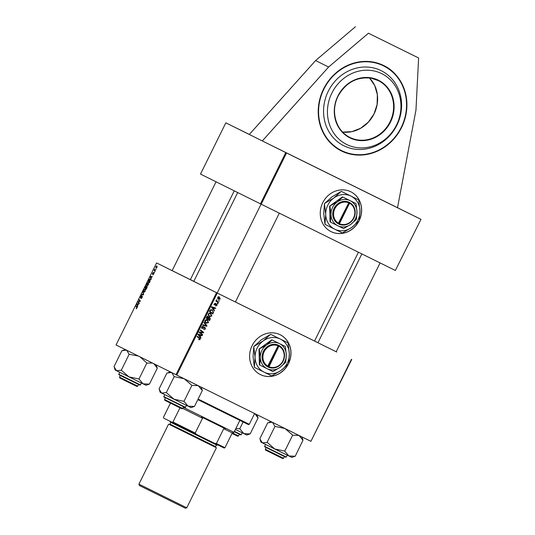 <?xml version="1.0" encoding="UTF-8"?>
<svg xmlns="http://www.w3.org/2000/svg" width="535" height="535" viewBox="0 0 535 535"><rect width="100%" height="100%" fill="white"/><g stroke="black" fill="none" stroke-linecap="round" stroke-linejoin="round"><path stroke-width="0.8" d="M401.571 127.504A47.648 43.495 116.4 0 0 383.749 65.564A47.648 43.495 116.4 0 0 323.568 88.991A47.648 43.495 116.4 0 0 341.39 150.93A47.648 43.495 116.4 0 0 401.571 127.504M288.626 363.392A22.236 20.297 116.4 0 0 280.179 334.749A22.236 20.297 116.4 0 0 252.099 345.684A22.236 20.297 116.4 0 0 260.411 374.587A22.236 20.297 116.4 0 0 288.365 363.927M288.693 363.011A22.236 20.297 116.4 0 0 280.133 334.729M380.091 262.919L336.181 351.762L336.749 352.043L317.957 342.748M279.31 213.157L235.4 301.994L235.975 302.275L217.451 293.126L193.79 281.363L237.687 192.54M234.256 190.841L190.366 279.651L190.935 279.925L156.581 262.939L116.048 344.961L176.002 374.707L216.541 292.692L156.581 262.939M358.43 252.226L314.533 341.036L235.407 301.981M359.279 220.433A22.236 20.297 116.4 0 0 350.833 191.791A22.236 20.297 116.4 0 0 322.752 202.718A22.236 20.297 116.4 0 0 331.065 231.628A22.236 20.297 116.4 0 0 359.018 220.962M359.346 220.052A22.236 20.297 116.4 0 0 350.786 191.764M249.303 134.479L225.83 122.829L200.498 174.089L260.451 203.842L285.784 152.582L262.317 140.932L397.518 207.7L415.956 110.15L418.617 57.981L368.448 33.21L328.617 67.022L262.317 140.932L249.303 134.479L315.603 60.562L328.617 67.022M225.83 122.829L249.337 134.439M190.38 279.631L193.804 281.323M216.541 292.692L336.187 351.742M317.977 342.708L314.553 341.002M351.736 359.46L310.915 441.335L351.448 359.319M213.739 309.538L214.488 310.514L214.267 310.962L211.546 307.311L211.793 306.809L215.705 308.06L215.498 308.474L214.441 308.12L213.739 309.538L212.883 309.11M209.707 317.342L210.275 319.047L209.486 320.646L206.176 318.171L207.012 316.626L208.108 316.486L208.724 317.476L209.707 317.342M200.21 339.524L198.692 339.745L198.846 339.304L199.796 339.29L199.381 338.408L197.04 336.655L197.248 336.234L199.675 338.046L200.21 339.524L199.782 339.317M200.618 332.991L202.625 334.515L202.417 334.937L199.114 332.456L199.334 332.021L202.986 332.402L200.17 330.322L200.378 329.901L203.688 332.375L203.467 332.81L199.816 332.436L200.618 332.991L199.689 332.529L202.625 334.515M204.952 327.233L205.407 329.012L203.567 329.64L204.992 328.771L204.785 327.661L202.23 328.463L201.815 326.872L203.527 326.27L202.237 327.099L202.417 328.042L204.952 327.233M204.176 322.21L206.958 325.755L206.697 326.283L202.758 325.093L202.959 324.678L206.343 325.695L203.955 322.659L204.176 322.21M207.312 319.83L208.57 322.612L206.316 323.2L204.979 321.863L205.012 320.405L207.312 319.83M217.29 293.066L176.757 375.082L310.915 441.335M219.256 296.871L220.253 298.971L218.715 299.433L217.671 297.293L219.256 296.871M200.25 336.823L201.006 337.799L200.779 338.254L198.057 334.602L198.304 334.094L202.217 335.345L202.009 335.766L200.953 335.405L200.25 336.823L199.401 336.401M210.589 313.202L211.847 315.984L209.593 316.573L208.255 315.235L208.289 313.777L210.589 313.202M213.572 312.152L212.756 314.018L209.452 311.544L210.242 310.066L212.121 309.899L213.104 311.925M217.056 305.438L215.625 305.96L216.735 305.258L216.601 304.509L214.756 305.084L214.435 303.84L215.705 303.298L214.756 304.027L214.903 304.642L216.775 304.081L216.728 305.271M217.431 303.258L217.698 304.02L217.223 303.679L217.431 303.258M218.815 300.463L219.083 301.225L218.601 300.884L218.815 300.463M217.538 301.673L218.494 302.409L218.287 302.83L215.879 301.031L216.087 300.61L216.588 300.991L216.555 299.787L217.538 301.673L216.608 301.218L218.494 302.409M155.197 271.011L154.989 271.432L154.047 270.356L154.695 269.098L155.197 271.011M154.608 272.215L154.401 272.629L154.608 272.215M150.047 281.437L149.459 282.62L148.168 281.136L148.931 279.644L150.014 279.089L150.047 281.437M148.523 284.573L147.145 285.596L146.69 284.694L147.031 283.383L148.436 282.366L148.523 284.573M145.246 291.2L143.868 292.224L143.413 291.321L143.755 290.017L145.159 288.994L145.246 291.2M142.083 297.6L140.926 298.563L141.909 297.48L142.036 296.537L140.444 297.808L140.558 296.477L141.608 295.547L140.638 297.386L142.223 296.116L142.083 297.6M136.124 308.755L136.713 307.999L135.964 305.833L136.913 306.916L136.886 308.12L136.124 308.755M137.709 306.408L137.482 306.856L136.773 304.194L137.027 303.686L138.919 303.947L138.204 304.281L137.502 305.699L137.709 306.408M139.334 303.118L139.127 303.539L137.836 302.048L139.996 301.158L138.886 299.914L139.093 299.5L140.391 300.978L138.224 301.88L139.334 303.118M143.661 294.357L143.4 294.885L141.474 294.691L141.681 294.27L143.333 294.437L142.898 291.809L143.661 294.357M146.978 287.649L146.189 289.248L144.891 287.763L146.336 285.837L146.463 286.586L147.038 286.252L146.978 287.649M151.191 279.116L150.97 279.564L150.261 276.909L150.509 276.401L152.408 276.662L151.693 276.99L150.99 278.407L151.191 279.116M152.843 274.823L153.685 273.305L152.535 274.214L152.629 273.178L153.451 272.415L152.716 273.786L153.873 272.883L153.732 274.027L152.823 274.809M155.986 269.419L155.785 269.827L155.986 269.419M156.929 267.56L155.973 268.309L155.866 266.624L156.842 265.908L156.929 267.56L156.635 266.316L156.006 266.718L156.16 267.888L156.788 267.487M285.784 152.582L286.539 152.95L261.207 204.209L395.365 270.463L420.985 219.343L397.518 207.7M420.985 219.343L395.365 270.463M286.539 152.95L420.697 219.203M261.207 204.209L260.451 203.842M331.025 231.601A22.236 20.297 116.4 0 0 358.751 221.249M176.757 375.082L176.002 374.707M260.364 374.567A22.236 20.297 116.4 0 0 288.097 364.208M137.161 304.388L136.773 304.194M138.231 304.281L137.027 303.686M137.214 304.582L137.428 305.371L137.983 304.241L137.047 304.087L137.214 304.582M136.652 308.501L136.305 308.327M136.766 306.749L135.756 306.254M138.846 302.549L137.836 302.048M138.511 301.84L138.05 301.613M140.317 301.131L139.642 300.797M139.896 300.416L138.886 299.914M141.581 298.376L141.16 298.169M142.384 296.711L142.036 296.537M140.986 297.56L140.638 297.386M142.798 294.825L141.681 294.27M143.092 292.458L142.678 292.257M143.781 291.501L143.413 291.321M143.701 291.053L144.082 291.809L145.072 291.08L144.938 289.402L143.942 290.124L143.701 291.053M144.59 292.063L144.082 291.809M145.567 289.716L144.938 289.402M145.901 288.265L144.891 287.763M145.252 287.522L145.654 287.984L146.142 286.258L145.252 287.522M146.496 286.432L146.142 286.258M145.808 288.158L146.242 288.653L146.831 286.666L145.808 288.158M147.225 286.86L146.831 286.666M147.058 284.874L146.69 284.694M148.844 283.089L148.215 282.774L147.031 283.383M147.212 283.496L147.352 285.182L148.349 284.453L148.215 282.774M147.867 285.436L147.352 285.182M150.649 277.097L150.261 276.909M151.713 276.996L150.509 276.401M150.703 277.297L150.91 278.086L151.472 276.956L150.536 276.802L150.703 277.297M149.178 281.637L148.168 281.136M148.529 280.895L149.519 282.025L149.793 279.497L148.529 280.895M150.435 279.812L149.793 279.497M153.391 274.575L153.003 274.381M153.993 273.198L153.558 272.984M155.07 270.864L154.047 270.356M156.574 268.095L156.16 267.888M157.183 266.59L156.635 266.316M217.665 297.306L218.875 298.998L220.253 298.971M219.323 298.51L217.785 298.971M218.802 296.718L219.363 297.48M218.12 296.825L219.049 297.286L217.992 297.473M217.625 298.343L218.875 298.998M219.925 298.804L219.049 297.286M208.142 322.398L208.57 322.612M206.777 322.893L205.814 322.906M206.844 319.649L207.62 320.599M204.845 321.388L206.543 322.799L208.162 322.371L207.072 320.224L205.868 319.656M205.019 321.95L206.543 322.799M205.005 320.418L205.433 320.632L205.42 321.675M207.072 320.224L205.433 320.632M203.962 322.659L206.028 325.293L206.958 325.755M205.908 325.541L206.697 326.283M205.768 325.822L202.832 324.939M204.979 328.798L205.407 329.012M203.935 327.239L204.785 327.661M203.815 327.32L204.417 327.614M202.658 328.089L203.26 328.39M202.33 327.928L201.3 328.002M202.411 326.23L203.28 326.658M201.809 326.885L202.237 327.099M201.648 327.661L202.417 328.042M204.43 327.099L204.644 327.594M200.297 330.075L203.688 332.375M202.551 332.322L203.467 332.81M202.538 332.349L200.036 332.148L200.966 332.609M200.036 332.148L198.886 331.974L199.689 332.529M199.261 332.161L199.816 332.436M197.161 336.408L199.675 338.046M198.746 337.585L199.281 339.063M200.117 337.364L201.006 337.799M201.22 335.024L202.009 335.766M201.08 335.305L200.023 334.943L200.953 335.405M198.151 334.402L199.936 336.381L200.498 335.251L197.622 334.141M199.067 335.953L199.936 336.381M200.498 335.251L198.552 334.602M209.84 318.833L210.275 319.047M207.179 316.024L207.794 317.014M208.269 317.248L208.724 317.476M209.212 317.242L209.446 317.73M207.299 318.559L209.305 319.937L209.874 318.74L209.493 317.75L208.189 319.101L209.305 319.937M206.303 317.924L207.801 318.813L208.316 317.389L207.921 316.907L206.771 318.044L207.801 318.813M206.343 317.83L206.771 318.044M206.697 317.121L207.119 317.329M207.139 316.519L207.921 316.907M207.259 318.639L208.189 319.101M208.195 318.011L208.623 318.225M208.804 317.409L209.493 317.75M211.419 315.77L211.847 315.984M210.054 316.265L209.091 316.279M210.115 313.022L210.897 313.971M208.122 314.761L209.814 316.172L211.432 315.744L210.342 313.597L209.145 313.028M208.296 315.322L209.814 316.172M208.282 313.791L208.71 314.005L208.697 315.048M210.342 313.597L208.71 314.005M213.605 310.073L214.488 310.514M214.702 307.739L215.498 308.474M214.568 308.013L213.512 307.658L214.441 308.12M211.639 307.117L213.425 309.096L213.987 307.966L211.111 306.856M212.549 308.662L213.425 309.096M213.987 307.966L212.041 307.317M212.917 312.621L213.345 312.835M211.653 309.718L212.462 310.681M209.62 311.203L212.582 313.309L212.843 312.774C213.291 311.631 212.977 310.808 211.893 310.3L210.71 309.732M209.573 311.296L212.582 313.309M210.215 310.099L210.663 310.32L210.048 311.417M211.893 310.3L210.663 310.32M215.946 304.188L216.601 304.509M215.852 304.248L216.327 304.482M214.95 304.295L213.826 304.622M214.809 303.365L215.545 303.733M214.308 304.341L214.903 304.642M215.846 303.619L216.127 304.977M217.384 303.352L217.905 303.606M218.768 300.556L219.283 300.81M216.04 300.717L216.588 300.991M216.401 299.914L216.889 300.155M216.287 300.122L216.702 300.322M216.06 300.73L216.608 301.218M418.617 57.981L368.448 33.21M355.434 26.75L315.603 60.562M371.919 67.604A41.931 38.279 116.4 0 0 324.678 101.302A41.931 38.279 116.4 0 0 353.22 148.89A41.931 38.279 116.4 0 0 400.461 115.192A41.931 38.279 116.4 0 0 371.919 67.604M373.002 70.754A39.51 36.066 116.4 0 0 328.497 102.513A39.51 36.066 116.4 0 0 355.387 147.352A39.51 36.066 116.4 0 0 399.899 115.6A39.51 36.066 116.4 0 0 373.002 70.754M198.117 399.056L249.283 424.308L248.434 424.596L197.836 399.625M249.283 424.308L254.613 413.528M282.687 458.555L265.601 450.116L265.313 449.26L283.543 458.268L282.687 458.555M272.462 422.329L274.97 426.408L284.941 428.502L292.792 435.216L299.011 435.45L302.997 440.252L301.947 436.908M267.707 422.804L259.823 438.753L262.331 442.833L274.809 449.005L267.299 442.458L262.331 442.833L260.986 442.164L260.244 439.971M274.97 426.408L267.085 442.351M267.794 422.844L272.181 422.202M284.573 450.998L274.809 449.005L288.88 455.954L284.573 450.998M292.665 435.156L284.78 451.105M302.977 440.238L295.22 456.248L288.88 455.954L291.809 457.392L295.026 456.255M292.451 435.049L292.792 435.216M182.763 408.506L181.913 408.793L176.858 406.299L164.827 400.347L164.539 399.498L182.763 408.506L183.605 406.801M159.47 390.209L160.212 392.396L174.035 399.237L166.224 392.543L161.557 393.064L159.049 388.985L166.933 373.035L171.514 372.48M171.688 372.561L174.189 376.64L166.311 392.59M174.189 376.64L184.167 378.733L191.891 385.387L184.007 401.337L174.035 399.237L188.099 406.185L184.007 401.337M191.891 385.387L198.238 385.681L202.33 390.537L194.446 406.48L188.099 406.185L191.028 407.63L194.245 406.486M202.33 390.537L201.173 387.139M191.677 385.287L192.011 385.447M232.344 432.889L238.503 435.925L237.654 436.212L232.016 433.43M238.503 435.925L239.346 434.219M137.729 386.156L136.88 386.444L131.817 383.949L119.793 377.998L119.499 377.148L137.729 386.156L138.572 384.451M254.914 413.675L258.071 417.955L256.954 414.685M258.071 417.955L250.186 433.898L243.84 433.604L239.874 428.816L235.908 428.435M235.407 429.444L246.769 435.049L249.985 433.905M243.097 421.975L239.747 428.756M121.98 350.733L126.474 350.131M153.886 363.733L157.29 368.187L149.412 384.137L143.066 383.842L145.995 385.28L149.212 384.143M139.916 356.798L146.978 363.104L152.488 363.044M146.851 363.038L138.973 378.987L128.995 376.894L121.271 370.24L116.516 370.715L114.015 366.635L121.893 350.692M114.436 367.859L115.179 370.046L143.066 383.842L138.973 378.987M157.29 368.187L156.16 364.863M126.648 350.211L129.156 354.29L121.271 370.24M129.156 354.29L138.378 356.036M146.643 362.937L146.978 363.104M183.345 407.329L233.982 432.333L232.277 432.909L223.744 428.709L225.335 428.789L201.508 417.019L202.538 418.236L182.783 408.466M233.982 432.333L239.881 420.39M170.471 403.143L163.463 417.327L163.837 418.223L163.463 417.327M202.538 418.236L195.215 433.042L196.398 434.34L163.837 418.223M172.009 422.276L172.945 422.028L195.215 433.042M179.961 407.83L172.945 422.028M214.682 443.368L216.428 443.522L224.961 447.715L224.105 448.009L196.398 434.34M223.744 428.709L216.428 443.522M224.961 447.715L232.277 432.909M185.404 508.25L139.381 485.506L138.919 484.142L186.768 507.789L185.404 508.25M217.825 444.913L216.989 445.2L203.166 438.386L170.29 422.115L170.003 421.279M169.227 424.422L215.799 447.441M348.746 202.832L338.107 223.77L339.15 224.272A12.071 11.021 116.4 0 0 353.856 218.086A12.071 11.021 116.4 0 0 349.837 202.658L348.8 202.13L348.746 202.832A11.436 10.439 116.4 0 0 334.843 208.703A11.436 10.439 116.4 0 0 338.628 223.302M348.8 202.13L348.793 202.143A12.071 11.021 116.4 0 0 334.094 208.329A12.071 11.021 116.4 0 0 338.113 223.757L339.143 224.285M343.597 228.605L350.786 224.366L356.39 219.337L356.979 211.833L355.982 203.547L342.447 196.86L329.647 206.129L330.062 221.925L343.597 228.605M355.982 203.547L342.447 196.86M342.768 197.02L337.164 202.049L329.647 206.129M329.975 206.289L330.971 214.582L330.383 222.085M325.715 214.461A18.424 16.819 116.4 0 0 334.696 229.174A18.424 16.819 116.4 0 0 351.836 227.362A18.424 16.819 116.4 0 0 360.002 210.843A18.424 16.819 116.4 0 0 351.02 196.138A18.424 16.819 116.4 0 0 333.88 197.943A18.424 16.819 116.4 0 0 325.715 214.461L324.979 224.145L323.715 213.472L324.451 203.795L325.715 214.461M324.979 224.145A21.159 19.313 116.4 0 0 325.186 224.473L342.206 232.879A21.159 19.313 116.4 0 0 342.587 232.839L351.836 227.362L359.079 220.895A21.159 19.313 116.4 0 0 359.266 220.527L360.002 210.843L358.731 200.177A21.159 19.313 116.4 0 0 358.53 199.843L341.511 191.436L358.53 199.843M324.631 203.42L331.881 196.954L341.123 191.476L333.88 197.943L324.631 203.42A21.159 19.313 116.4 0 0 324.451 203.795M341.511 191.436A21.159 19.313 116.4 0 0 341.123 191.476M330.971 214.582A13.977 12.76 116.4 0 0 337.779 225.737A13.977 12.76 116.4 0 0 350.786 224.366A13.977 12.76 116.4 0 0 356.979 211.833A13.977 12.76 116.4 0 0 350.164 200.678A13.977 12.76 116.4 0 0 337.164 202.049A13.977 12.76 116.4 0 0 330.971 214.582M339.15 224.272L349.837 202.658M339.665 223.817A11.436 10.439 116.4 0 0 353.568 217.946A11.436 10.439 116.4 0 0 349.783 203.347M338.682 224.058L349.375 202.411M278.086 345.791L267.453 366.716L268.49 367.244A12.071 11.021 116.4 0 0 283.196 361.045A12.071 11.021 116.4 0 0 279.176 345.617L278.147 345.088L278.086 345.791A11.436 10.439 116.4 0 0 264.19 351.662A11.436 10.439 116.4 0 0 267.968 366.261M278.14 345.102A12.071 11.021 116.4 0 0 263.441 351.288A12.071 11.021 116.4 0 0 267.453 366.716M272.937 371.571L280.126 367.324L285.737 362.302L286.319 354.799L285.322 346.506L271.793 339.825L258.993 349.094L259.401 364.883L272.937 371.571M285.322 346.506L271.793 339.825M272.114 339.986L266.504 345.008L258.993 349.094M259.314 349.255L260.311 357.54L259.729 365.044M255.061 357.427A18.424 16.819 116.4 0 0 264.036 372.133A18.424 16.819 116.4 0 0 281.183 370.32A18.424 16.819 116.4 0 0 289.341 353.802A18.424 16.819 116.4 0 0 280.367 339.096A18.424 16.819 116.4 0 0 263.227 340.909A18.424 16.819 116.4 0 0 255.061 357.427L254.326 367.104L253.062 356.43L253.797 346.754L255.061 357.427M254.326 367.104A21.159 19.313 116.4 0 0 254.526 367.431L271.553 375.837A21.159 19.313 116.4 0 0 271.934 375.797L281.183 370.32L288.425 363.853A21.159 19.313 116.4 0 0 288.612 363.486L289.341 353.802L288.077 343.136A21.159 19.313 116.4 0 0 287.877 342.801L270.857 334.395L287.877 342.801M253.978 346.386L261.227 339.912L270.469 334.442L263.227 340.909L253.978 346.386A21.159 19.313 116.4 0 0 253.797 346.754M270.857 334.395A21.159 19.313 116.4 0 0 270.469 334.442M260.311 357.54A13.977 12.76 116.4 0 0 267.125 368.695A13.977 12.76 116.4 0 0 280.126 367.324A13.977 12.76 116.4 0 0 286.319 354.799A13.977 12.76 116.4 0 0 279.511 343.637A13.977 12.76 116.4 0 0 266.504 345.008A13.977 12.76 116.4 0 0 260.311 357.54M279.176 345.617L269.011 366.776A11.436 10.439 116.4 0 0 282.908 360.904A11.436 10.439 116.4 0 0 279.13 346.305M267.447 366.729L268.49 367.244L269.011 366.776M268.022 367.017L278.722 345.376M137.087 307.505L136.672 307.304M139.428 301.62L138.933 301.372M140.05 301.446L139.568 301.212M143.494 294.691L142.838 294.364M143.601 294.15L143.166 293.936M203.24 327.754L203.768 328.022M198.251 334.863L199.134 335.298M198.579 334.482L199.508 334.943M211.74 307.578L212.616 308.013M212.067 307.197L212.997 307.658M209.921 310.601L210.342 310.808M215.458 304.549L215.879 304.756M371.136 78.19A31.766 28.997 116.4 0 0 336.488 99.838A31.766 28.997 116.4 0 0 349.937 137.441A31.766 28.997 116.4 0 0 356.979 139.775A31.766 28.997 116.4 0 0 391.62 118.135A31.766 28.997 116.4 0 0 378.178 80.531A31.766 28.997 116.4 0 0 371.17 78.197L378.178 80.531M357.032 140.217A32.147 29.345 -63.6 0 1 335.144 103.73A32.147 29.345 -63.6 0 1 371.364 77.889A32.147 29.345 -63.6 0 1 393.245 114.376A32.147 29.345 -63.6 0 1 357.032 140.217M373.102 62.428A47.267 43.148 116.4 0 0 319.856 100.419A47.267 43.148 116.4 0 0 352.03 154.067A47.267 43.148 116.4 0 0 405.283 116.075A47.267 43.148 116.4 0 0 373.102 62.428M351.809 154.368A47.648 43.495 -63.6 0 1 341.317 150.897M369.498 77.95A31.766 28.997 -63.6 0 1 374.045 113.942A31.766 28.997 -63.6 0 1 342.634 132.091L351.869 131.643L360.737 128.206L368.374 122.1L374.012 113.928L377.108 104.492L377.356 94.722L374.727 85.573L369.498 77.95M383.682 65.531A47.648 43.495 -63.6 0 1 403.771 121.926A47.648 43.495 -63.6 0 1 351.843 154.374C371.076 158.273 392.851 146.249 401.758 126.835C413.134 104.372 404.507 75.161 383.608 65.497M285.73 457.224L268.784 448.858C262.585 445.836 265.313 447.173 264.618 446.364L286.265 457.064L285.697 457.211L264.845 446.906M184.18 407.068L168.351 399.257C161.323 395.632 164.887 397.906 163.844 396.602L185.484 407.295L186.441 405.369M234.45 431.377L241.225 434.714L240.717 434.888L234.283 431.718L239.914 434.487M139.923 385.113L129.35 379.897C121.405 376.172 117.887 374.293 118.81 374.253L140.451 384.946L141.4 383.02M139.882 385.093L119.037 374.788M169.187 424.402L170.01 424.108L215.578 446.625L215.839 447.461L169.187 424.409M349.937 137.441C335.886 130.961 330.202 111.133 338.12 96.093C345.851 82.504 356.865 76.538 371.156 78.197M341.25 150.863L351.823 154.374M284.386 456.562L283.543 458.268M361.861 253.918L317.95 342.754M266.156 447.554L265.313 449.26M286.265 457.064L287.215 455.138M264.618 446.364L265.574 444.438M271.091 421.667L268.991 422.382M164.539 399.498L165.382 397.793M217.177 292.986L261.08 204.149M163.844 396.602L164.793 394.669M185.484 407.295C185.698 407.877 184.408 407.389 181.626 405.818L168.351 399.257M170.337 371.899L168.217 372.614M216.046 181.806L172.143 270.643M120.342 375.443L119.499 377.148M241.225 434.714L242.181 432.788M125.297 349.549L123.177 350.264M118.81 374.253L119.76 372.327M140.451 384.946L139.889 385.1M170.458 403.136L163.449 417.313M216.421 444.919L215.578 446.625M216.434 447.755L186.768 507.789M168.592 424.115L138.919 484.142M170.852 422.403L170.01 424.108"/></g></svg>
